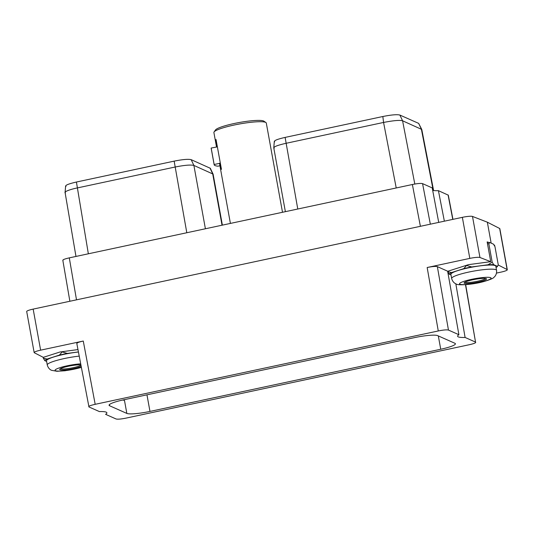 <?xml version="1.0" encoding="UTF-8"?>
<svg xmlns="http://www.w3.org/2000/svg" width="534" height="534" viewBox="0 0 534 534"><rect width="100%" height="100%" fill="white"/><g stroke="black" fill="none" stroke-linecap="round" stroke-linejoin="round"><path stroke-width="0.8" d="M63.059 260.499C62.258 259.871 64.334 258.997 69.293 257.869L412.375 184.51C417.535 183.476 420.932 183.182 422.568 183.629L432.22 187.915L438.714 222.391M432.687 190.404A25.231 3.658 169.7 0 0 438.421 190.665L448.306 195.17L452.945 219.347M462.351 217.338L33.161 309.106L40.624 350.164L83.271 341.046L95.185 404.318L438.274 330.96L427.167 267.514L469.813 258.396L462.351 217.338A8.577 1.242 -10.3 0 1 472.49 216.437L487.348 222.191L499.65 228.485A8.577 1.242 -10.3 0 1 499.837 228.686L507.3 269.743A8.577 1.242 169.7 0 0 507.113 269.543L498.222 264.998M40.624 350.164A8.577 1.242 169.7 0 0 34.163 352.574L26.7 311.516A8.577 1.242 -10.3 0 1 33.161 309.106M465.675 284.669L475.534 342.087C476.335 342.715 474.259 343.596 469.299 344.724L126.211 418.082C121.058 419.117 117.66 419.41 116.025 418.956L105.592 414.331A25.231 3.658 -10.3 0 0 106.893 412.809A25.231 3.658 -10.3 0 0 99.391 411.581L88.958 406.948C88.157 406.321 90.233 405.446 95.185 404.318M507.3 269.743A8.577 1.242 169.7 0 1 500.839 272.16L496.513 273.081M77.957 349.583L62.371 351.666L59.394 355.103L47.085 359.055L43.307 358.14L44.809 360.65L46.618 361.451M34.163 352.574A8.577 1.242 169.7 0 0 34.35 352.774L43.287 357.346L60.082 351.973L62.371 351.666M77.036 343.676C76.235 343.048 78.311 342.174 83.271 341.046M447.746 271.285L468.518 264.644L490.739 261.673L479.953 257.495A8.577 1.242 169.7 0 0 469.813 258.396M496.053 267.527A24.671 3.578 169.7 0 0 497.461 266.426L498.275 264.857L494.965 246.655L493.463 244.145L489.658 242.456A24.671 3.578 169.7 0 0 488.73 242.423L487.148 241.922L490.739 261.673M487.348 222.191L491.146 243.117M494.791 246.334L494.591 245.226L494.224 245.34M493.95 244.899L494.591 245.226M455.816 283.768L465.101 337.461A25.231 3.658 -10.3 0 1 457.598 336.226A25.231 3.658 -10.3 0 1 458.9 334.711L447.639 271.199L437.353 266.633C435.717 266.186 432.326 266.479 427.167 267.514M466.769 265.198L463.786 268.635L451.477 272.587L447.706 271.673L449.207 274.182L451.016 274.983M489.658 242.456L488.884 243.958L487.429 243.471M488.884 243.958L492.188 262.161L488.036 264.771L471.716 266.94L466.829 265.531M488.663 242.509A24.798 3.591 169.7 0 0 487.255 242.516M497.461 266.426A24.671 3.578 169.7 0 0 497.501 266.359L493.69 264.67L492.188 262.161M451.477 272.587A24.671 3.578 169.7 0 0 449.207 274.182M471.716 266.94A24.671 3.578 169.7 0 0 463.786 268.635M493.69 264.67A24.671 3.578 169.7 0 0 488.036 264.771M450.903 274.349A22.822 3.311 -10.3 0 1 470.414 267.461A22.822 3.311 -10.3 0 1 495.192 265.605A22.822 3.311 169.7 0 1 495.812 266.192L496.56 270.304A22.822 3.311 169.7 0 0 495.939 269.717A22.822 3.311 -10.3 0 0 471.162 271.579A22.822 3.311 -10.3 0 0 451.651 278.468L450.903 274.349M486.22 278.635A11.408 1.655 -10.3 0 1 486.361 278.715A11.408 1.655 -10.3 0 1 477.583 282.206A11.408 1.655 -10.3 0 1 464.38 283.3A11.408 1.655 -10.3 0 1 464.153 282.746A11.408 1.655 -10.3 0 1 474.653 279.409A11.408 1.655 -10.3 0 1 486.22 278.635M485.499 278.454A10.567 1.529 -10.3 0 1 475.887 281.565A10.567 1.529 -10.3 0 1 465.041 282.306A10.567 1.529 -10.3 0 1 464.86 282.206M465.101 337.461L475.534 342.087L465.481 284.682M76.803 343.455L88.958 406.948M458.9 334.711L448.46 330.079C446.831 329.632 443.434 329.925 438.274 330.96M123.755 399.792L414.517 337.622A19.484 2.824 169.7 0 1 437.653 335.626L454.888 343.269A19.484 2.824 169.7 0 1 455.415 343.776A19.484 2.824 169.7 0 1 440.73 349.249L149.974 411.42A19.484 2.824 -10.3 0 1 126.838 413.416L109.603 405.767A19.484 2.824 -10.3 0 1 109.076 405.266A19.484 2.824 -10.3 0 1 123.755 399.792M274.703 141.804C273.508 140.742 276.979 139.274 285.116 137.405L382.845 116.512C391.275 114.83 396.949 114.336 399.866 115.044L418.656 123.381L421.78 129.455L433.601 190.538M274.202 148.258C272.874 147.07 276.759 145.435 285.844 143.346L383.566 122.446C393.505 120.53 399.846 119.976 402.583 120.791L421.78 129.455M285.37 211.664L273.768 147.845L274.316 141.35M122.84 399.993L123.561 400.306L123.474 399.853M66.009 186.426C64.774 185.385 68.245 183.923 76.422 182.027L174.151 161.135C182.668 159.439 188.342 158.952 191.172 159.666L210.329 168.29L213.119 174.184L222.378 225.134M65.502 192.861C62.919 192.107 69.867 189.43 77.15 187.968L174.872 167.075C184.41 165.18 190.751 164.632 193.889 165.433L213.093 174.097M75.968 256.44L65.075 192.454L65.622 185.972M43.154 357.279L43.307 358.14M78.405 351.933L67.317 353.408L62.438 351.999M47.085 359.055A24.671 3.578 169.7 0 0 44.809 360.65M67.317 353.408A24.671 3.578 169.7 0 0 59.394 355.103M79.192 356.118A22.822 3.311 -10.3 0 0 47.252 364.936L46.505 360.817A22.822 3.311 -10.3 0 1 78.418 352.013M81.115 366.324A11.408 1.655 -10.3 0 1 69.82 369.301A11.408 1.655 -10.3 0 1 59.982 369.768A11.408 1.655 -10.3 0 1 59.755 369.214A11.408 1.655 -10.3 0 1 68.873 366.144A11.408 1.655 -10.3 0 1 80.841 364.889M80.894 365.156A10.567 1.529 -10.3 0 1 70.822 368.16A10.567 1.529 -10.3 0 1 60.642 368.774A10.567 1.529 -10.3 0 1 60.469 368.674M438.421 190.665L444.368 221.183M214.081 131.951L215.489 129.962A24.858 3.605 169.7 0 1 234.052 123.541A24.858 3.605 -10.3 0 1 263.883 121.165L265.905 122.533A26.627 3.858 -10.3 0 0 233.959 125.076A26.627 3.858 169.7 0 0 214.081 131.951A26.627 3.858 169.7 0 0 213.9 132.559L216.504 146.91M217.371 146.85L216.671 147.004L216.03 139.454L221.463 169.371C220.696 168.177 220.081 166.121 219.614 163.21L219.641 163.337A26.627 3.858 169.7 0 0 219.567 163.758L230.408 223.419M216.671 147.004L211.17 148.052L214.161 164.505A32.12 4.652 169.7 0 0 214.161 164.739A32.12 4.652 169.7 0 0 217.959 166.187L219.935 165.767M265.905 122.533A26.627 3.858 -10.3 0 1 266.292 123.04L282.506 212.278M219.641 163.337L214.161 164.505M211.17 148.052A32.12 4.652 169.7 0 0 211.17 148.285L214.161 164.739M69.293 257.869L76.502 299.834M420.391 226.309L412.375 184.51M479.953 257.495L472.49 216.437M499.65 228.485L507.113 269.543M459.934 284.255A16.06 2.33 169.7 0 0 478.998 282.613A16.06 2.33 169.7 0 0 490.666 277.68A16.06 2.33 -10.3 0 0 471.602 279.329A16.06 2.33 -10.3 0 0 459.934 284.255M448.46 330.079L437.353 266.633M109.39 404.612L109.603 405.767M438.314 335.919L440.73 349.249M146.957 394.833L149.974 411.42M399.866 115.044L402.583 120.791L414.811 184.043M382.845 116.512L383.566 122.446L396.228 187.961M418.656 123.381L421.373 129.121L433.241 190.491M285.116 137.405L297.772 209.014M124.342 399.666L126.838 413.416M174.151 161.135L186.807 232.744M191.172 159.666L193.889 165.433L205.403 228.766M209.962 168.003L212.686 173.77L222.031 225.208M76.422 182.027L88.35 253.79M80.647 363.841A16.06 2.33 -10.3 0 0 62.351 366.965A16.06 2.33 -10.3 0 0 55.536 370.723A16.06 2.33 169.7 0 0 81.308 367.365M430.337 224.18L422.568 183.629M448.079 194.95L452.759 219.387M220.322 163.064L219.614 163.21M62.825 260.278L69.867 301.256M496.56 270.304C497 274.843 494.437 276.906 494.023 277.213C493.449 278.267 490.105 279.696 483.991 281.498C472.383 284.822 456.87 285.63 455.996 283.854C455.836 283.788 452.872 282.873 451.651 278.468M81.328 367.479L65.068 370.756L57.031 371.284L51.598 370.322C51.444 370.256 48.481 369.341 47.252 364.936"/></g></svg>
